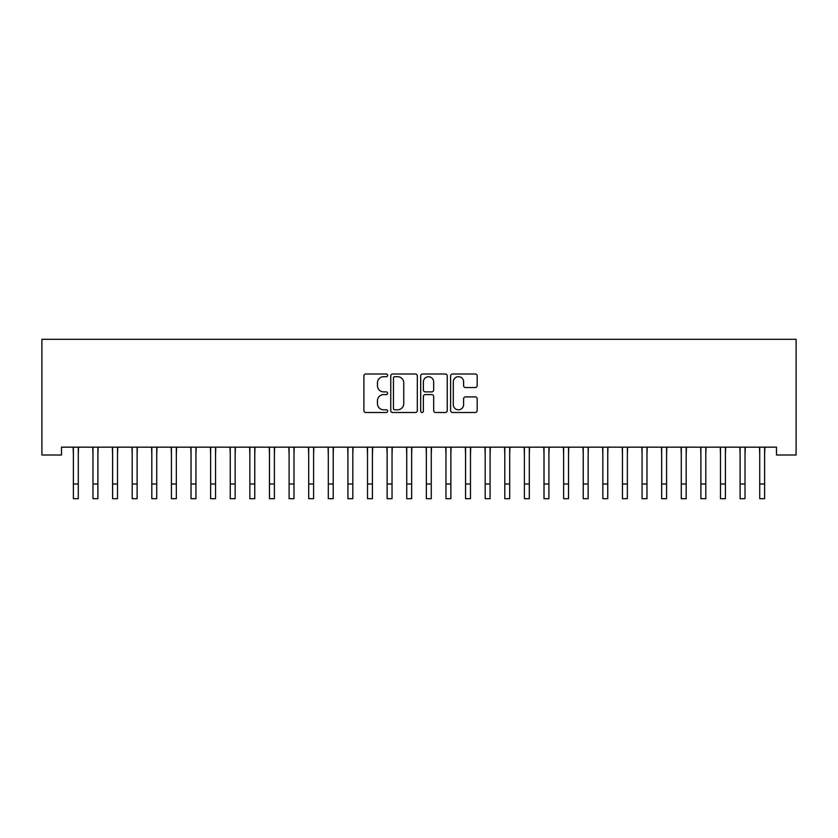 <?xml version="1.0" encoding="UTF-8"?>
<svg xmlns="http://www.w3.org/2000/svg" width="838" height="838" viewBox="0 0 838 838"><rect width="100%" height="100%" fill="white"/><g stroke="black" fill="none" stroke-linecap="round" stroke-linejoin="round"><path stroke-width="1.26" d="M387.627 375.34A1.351 1.351 0 0 0 386.276 373.989L365.829 373.989A1.927 1.927 0 0 0 363.901 375.916L363.901 410.568A1.927 1.927 0 0 0 365.829 412.495L386.276 412.495A1.351 1.351 0 0 0 387.627 411.144A1.351 1.351 0 0 0 386.276 409.792L383.626 409.792A6.159 6.159 0 0 1 377.467 403.633L377.467 400.753A6.159 6.159 0 0 1 383.626 394.593L386.276 394.593A1.351 1.351 0 0 0 387.627 393.242A1.351 1.351 0 0 0 386.276 391.891L383.626 391.891A6.159 6.159 0 0 1 377.467 385.731L377.467 382.851A6.159 6.159 0 0 1 383.626 376.691L386.276 376.691A1.351 1.351 0 0 0 387.627 375.34M475.251 387.565A1.927 1.927 0 0 0 477.178 385.637L477.178 375.916A1.927 1.927 0 0 0 475.251 373.989L452.541 373.989A1.927 1.927 0 0 0 450.614 375.916L450.614 410.568A1.927 1.927 0 0 0 452.541 412.495L475.251 412.495A1.927 1.927 0 0 0 477.178 410.568L477.178 398.825A1.927 1.927 0 0 0 475.251 396.898L465.53 396.898A1.927 1.927 0 0 0 463.613 398.825L463.613 404.649A5.154 5.154 0 0 1 458.459 409.792A5.154 5.154 0 0 1 453.306 404.649L453.306 381.835A5.154 5.154 0 0 1 458.459 376.691A5.154 5.154 0 0 1 463.613 381.835L463.613 385.637A1.927 1.927 0 0 0 465.53 387.565L475.251 387.565M776.491 447.167L61.509 447.167L61.509 455.013L41.9 455.013L41.9 339.317L796.1 339.317L796.1 455.013L776.491 455.013L776.491 447.167M417.314 375.916A1.927 1.927 0 0 0 415.386 373.989L392.676 373.989A1.927 1.927 0 0 0 390.749 375.916L390.749 410.568A1.927 1.927 0 0 0 392.676 412.495L415.386 412.495A1.927 1.927 0 0 0 417.314 410.568L417.314 375.916M422.614 373.989L445.324 373.989A1.927 1.927 0 0 1 447.251 375.916L447.251 410.568A1.927 1.927 0 0 1 445.324 412.495L435.603 412.495A1.927 1.927 0 0 1 433.675 410.568L433.675 396.51A1.927 1.927 0 0 0 431.748 394.593L425.306 394.593A1.927 1.927 0 0 0 423.379 396.51L423.379 411.144A1.351 1.351 0 0 1 422.027 412.495A1.351 1.351 0 0 1 420.686 411.144L420.686 375.916A1.927 1.927 0 0 1 422.614 373.989M394.792 376.691A1.351 1.351 0 0 0 393.451 378.032L393.451 408.452A1.351 1.351 0 0 0 394.792 409.792L397.589 409.792A6.159 6.159 0 0 0 403.748 403.633L403.748 382.851A6.159 6.159 0 0 0 397.589 376.691L394.792 376.691M433.675 381.929A5.154 5.154 0 0 0 428.532 376.786A5.154 5.154 0 0 0 423.379 381.929L423.379 389.974A1.927 1.927 0 0 0 425.306 391.891L431.748 391.891A1.927 1.927 0 0 0 433.675 389.974L433.675 381.929M78.28 454.563L78.521 447.167M73.377 454.563L73.126 447.167M73.377 483.976L78.28 483.976L78.28 498.683L73.377 498.683L73.377 447.785M78.28 483.976L78.28 447.785M97.889 454.563L98.14 447.167M92.987 454.563L92.735 447.167M117.498 454.563L117.749 447.167M112.596 454.563L112.344 447.167M92.987 498.683L97.889 498.683L92.987 498.683L92.987 447.785M97.889 498.683L97.889 447.785M112.596 498.683L117.498 498.683L112.596 498.683L112.596 447.785M117.498 498.683L117.498 447.785M137.107 454.563L137.359 447.167M132.205 454.563L131.954 447.167M156.716 454.563L156.968 447.167M151.814 454.563L151.563 447.167M132.205 498.683L137.107 498.683L132.205 498.683L132.205 447.785M137.107 498.683L137.107 447.785M151.814 498.683L156.716 498.683L151.814 498.683L151.814 447.785M156.716 498.683L156.716 447.785M176.326 454.563L176.577 447.167M171.423 454.563L171.172 447.167M171.423 498.683L176.326 498.683L171.423 498.683L171.423 447.785M176.326 498.683L176.326 447.785M195.935 454.563L196.186 447.167M191.033 454.563L190.781 447.167M191.033 498.683L195.935 498.683L191.033 498.683L191.033 447.785M195.935 498.683L195.935 447.785M215.544 454.563L215.795 447.167M210.642 454.563L210.39 447.167M210.642 498.683L215.544 498.683L210.642 498.683L210.642 447.785M215.544 498.683L215.544 447.785M235.153 454.563L235.405 447.167M230.251 454.563L230.01 447.167M230.251 498.683L235.153 498.683L230.251 498.683L230.251 447.785M235.153 498.683L235.153 447.785M254.762 454.563L255.014 447.167M249.86 454.563L249.619 447.167M249.86 498.683L254.762 498.683L249.86 498.683L249.86 447.785M254.762 498.683L254.762 447.785M274.372 454.563L274.623 447.167M269.469 454.563L269.228 447.167M269.469 498.683L274.372 498.683L269.469 498.683L269.469 447.785M274.372 498.683L274.372 447.785M293.991 454.563L294.232 447.167M289.089 454.563L288.838 447.167M289.089 498.683L293.991 498.683L289.089 498.683L289.089 447.785M293.991 498.683L293.991 447.785M313.601 454.563L313.841 447.167M308.698 454.563L308.447 447.167M308.698 498.683L313.601 498.683L308.698 498.683L308.698 447.785M313.601 498.683L313.601 447.785M333.21 454.563L333.451 447.167M328.307 454.563L328.056 447.167M328.307 498.683L333.21 498.683L328.307 498.683L328.307 447.785M333.21 498.683L333.21 447.785M352.819 454.563L353.06 447.167M347.917 454.563L347.665 447.167M347.917 498.683L352.819 498.683L347.917 498.683L347.917 447.785M352.819 498.683L352.819 447.785M372.428 454.563L372.68 447.167M367.526 454.563L367.274 447.167M367.526 498.683L372.428 498.683L367.526 498.683L367.526 447.785M372.428 498.683L372.428 447.785M392.037 454.563L392.289 447.167M387.135 454.563L386.884 447.167M387.135 498.683L392.037 498.683L387.135 498.683L387.135 447.785M392.037 498.683L392.037 447.785M411.647 454.563L411.898 447.167M406.744 454.563L406.493 447.167M406.744 498.683L411.647 498.683L406.744 498.683L406.744 447.785M411.647 498.683L411.647 447.785M431.256 454.563L431.507 447.167M426.353 454.563L426.102 447.167M426.353 498.683L431.256 498.683L426.353 498.683L426.353 447.785M431.256 498.683L431.256 447.785M450.865 454.563L451.116 447.167M445.963 454.563L445.711 447.167M445.963 498.683L450.865 498.683L445.963 498.683L445.963 447.785M450.865 498.683L450.865 447.785M470.474 454.563L470.726 447.167M465.572 454.563L465.32 447.167M465.572 498.683L470.474 498.683L465.572 498.683L465.572 447.785M470.474 498.683L470.474 447.785M490.083 454.563L490.335 447.167M485.181 454.563L484.94 447.167M485.181 498.683L490.083 498.683L485.181 498.683L485.181 447.785M490.083 498.683L490.083 447.785M509.693 454.563L509.944 447.167M504.79 454.563L504.549 447.167M504.79 498.683L509.693 498.683L504.79 498.683L504.79 447.785M509.693 498.683L509.693 447.785M529.302 454.563L529.553 447.167M524.399 454.563L524.159 447.167M524.399 498.683L529.302 498.683L524.399 498.683L524.399 447.785M529.302 498.683L529.302 447.785M548.911 454.563L549.162 447.167M544.009 454.563L543.768 447.167M544.009 498.683L548.911 498.683L544.009 498.683L544.009 447.785M548.911 498.683L548.911 447.785M568.531 454.563L568.772 447.167M563.628 454.563L563.377 447.167M563.628 498.683L568.531 498.683L563.628 498.683L563.628 447.785M568.531 498.683L568.531 447.785M588.14 454.563L588.381 447.167M583.238 454.563L582.986 447.167M583.238 498.683L588.14 498.683L583.238 498.683L583.238 447.785M588.14 498.683L588.14 447.785M607.749 454.563L607.99 447.167M602.847 454.563L602.595 447.167M602.847 498.683L607.749 498.683L602.847 498.683L602.847 447.785M607.749 498.683L607.749 447.785M627.358 454.563L627.61 447.167M622.456 454.563L622.205 447.167M622.456 498.683L627.358 498.683L622.456 498.683L622.456 447.785M627.358 498.683L627.358 447.785M646.967 454.563L647.219 447.167M642.065 454.563L641.814 447.167M642.065 498.683L646.967 498.683L642.065 498.683L642.065 447.785M646.967 498.683L646.967 447.785M666.577 454.563L666.828 447.167M661.674 454.563L661.423 447.167M661.674 498.683L666.577 498.683L661.674 498.683L661.674 447.785M666.577 498.683L666.577 447.785M686.186 454.563L686.437 447.167M681.284 454.563L681.032 447.167M681.284 498.683L686.186 498.683L681.284 498.683L681.284 447.785M686.186 498.683L686.186 447.785M705.795 454.563L706.046 447.167M700.893 454.563L700.641 447.167M700.893 498.683L705.795 498.683L700.893 498.683L700.893 447.785M705.795 498.683L705.795 447.785M725.404 454.563L725.656 447.167M720.502 454.563L720.251 447.167M720.502 498.683L725.404 498.683L720.502 498.683L720.502 447.785M725.404 498.683L725.404 447.785M745.013 454.563L745.265 447.167M740.111 454.563L739.86 447.167M740.111 498.683L745.013 498.683L740.111 498.683L740.111 447.785M745.013 498.683L745.013 447.785M764.623 454.563L764.874 447.167M759.72 454.563L759.479 447.167M759.72 498.683L764.623 498.683L759.72 498.683L759.72 447.785M764.623 498.683L764.623 447.785M92.987 483.976L97.889 483.976M112.596 483.976L117.498 483.976M132.205 483.976L137.107 483.976M151.814 483.976L156.716 483.976M171.423 483.976L176.326 483.976M191.033 483.976L195.935 483.976M210.642 483.976L215.544 483.976M230.251 483.976L235.153 483.976M249.86 483.976L254.762 483.976M269.469 483.976L274.372 483.976M289.089 483.976L293.991 483.976M308.698 483.976L313.601 483.976M328.307 483.976L333.21 483.976M347.917 483.976L352.819 483.976M367.526 483.976L372.428 483.976M387.135 483.976L392.037 483.976M406.744 483.976L411.647 483.976M426.353 483.976L431.256 483.976M445.963 483.976L450.865 483.976M465.572 483.976L470.474 483.976M485.181 483.976L490.083 483.976M504.79 483.976L509.693 483.976M524.399 483.976L529.302 483.976M544.009 483.976L548.911 483.976M563.628 483.976L568.531 483.976M583.238 483.976L588.14 483.976M602.847 483.976L607.749 483.976M622.456 483.976L627.358 483.976M642.065 483.976L646.967 483.976M661.674 483.976L666.577 483.976M681.284 483.976L686.186 483.976M700.893 483.976L705.795 483.976M720.502 483.976L725.404 483.976M740.111 483.976L745.013 483.976M759.72 483.976L764.623 483.976"/></g></svg>
